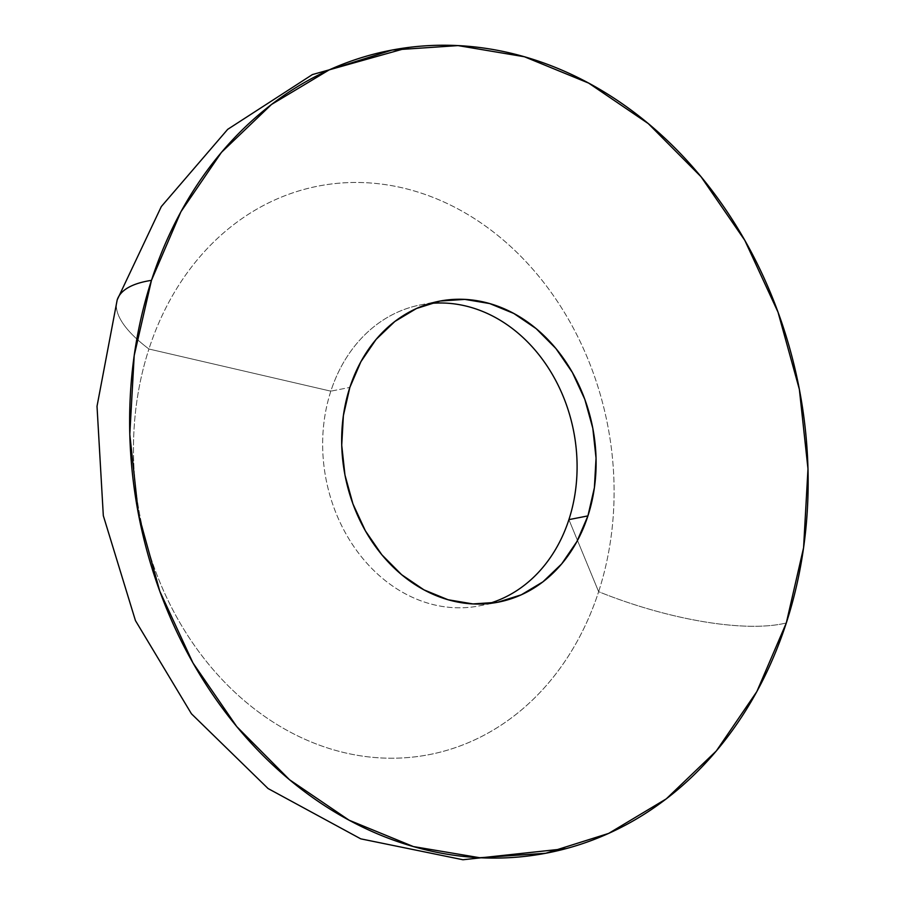 <?xml version="1.0" encoding="UTF-8"?>
<svg xmlns="http://www.w3.org/2000/svg" width="905" height="905" viewBox="0 0 905 905"><rect width="100%" height="100%" fill="white"/><g stroke="black" fill="none" stroke-linecap="round" stroke-linejoin="round"><path stroke-width="0.68" stroke-dasharray="4.53 3.39" d="M330.834 391.164A153.341 126.112 78.9 0 0 354.409 547.389A153.341 126.112 78.9 0 0 479.435 605.852A153.341 126.112 78.9 0 0 488.858 603.544A153.341 126.112 -101.1 0 1 357.713 551.993A153.341 126.112 -101.1 0 1 330.834 391.164L148.94 349.013A289.634 238.207 78.9 0 0 288.955 731.41A289.634 238.207 78.9 0 0 598.635 591.689L568.906 519.628L598.635 591.689A289.634 238.207 78.9 0 0 458.609 209.281A289.634 238.207 78.9 0 0 148.94 349.013A170.378 54.345 18 0 1 117.152 300.03A170.378 54.345 -162 0 0 148.94 349.013A289.634 238.207 78.9 0 0 288.955 731.41A289.634 238.207 78.9 0 0 598.635 591.689A170.378 54.345 -162 0 0 786.309 622.957A170.378 54.345 18 0 1 598.635 591.689A289.634 238.207 78.9 0 0 458.609 209.281A289.634 238.207 78.9 0 0 148.94 349.013L330.834 391.164A153.341 126.112 -101.1 0 1 429.886 303.514A153.341 126.112 78.9 0 0 420.305 304.94A153.341 126.112 78.9 0 0 330.834 391.164L349.85 387.419L330.834 391.164M479.435 605.852L498.451 602.119M409.06 47.377L412.058 47.026M566.123 848.607L569.403 847.714M420.305 304.94L439.321 301.195"/><path stroke-width="1.36" d="M488.858 603.544A153.341 126.112 78.9 0 0 568.906 519.628L587.922 515.895A153.341 126.112 -101.1 0 1 498.451 602.119A153.341 126.112 -101.1 0 1 373.437 543.645A153.341 126.112 -101.1 0 1 349.85 387.419L360.903 361.695L376.095 339.42L394.863 321.456L416.47 308.503L440.09 301.048L464.819 299.385L489.707 303.571L513.791 313.447L536.156 328.639L555.93 348.549L572.356 372.43L584.811 399.354L592.809 428.28L596.044 458.111L594.393 487.693L587.922 515.895L576.87 541.62L561.677 563.894L542.91 581.858L521.303 594.811L497.682 602.266L472.953 603.929L448.066 599.744L423.981 589.868L401.616 574.686L381.842 554.765L365.416 530.884L352.961 503.972L344.963 475.035L341.728 445.203L343.38 415.621L349.85 387.419A153.341 126.112 -101.1 0 1 439.321 301.195A153.341 126.112 -101.1 0 1 564.347 359.67A153.341 126.112 -101.1 0 1 587.922 515.895L568.906 519.628A153.341 126.112 -101.1 0 1 488.847 603.544M117.152 300.03A170.378 54.345 18 0 1 151.463 280.358A408.89 336.287 -101.1 0 1 446.934 45.25A408.89 336.287 -101.1 0 1 786.309 622.957L803.572 547.763L807.984 468.869L799.353 389.32L778.017 312.168L744.815 240.379L701.002 176.701L648.263 123.589L588.646 83.09L524.414 56.755L458.054 45.601L392.103 50.035L329.115 69.923L271.489 104.471L221.454 152.357L180.921 211.747L151.463 280.358L134.2 355.552L129.8 434.445L138.42 513.995L159.755 591.146L192.969 662.946L236.771 726.613L289.51 779.725L349.138 820.224L413.359 846.56L479.718 857.725L545.67 853.279L608.658 833.403L666.284 798.855L716.319 750.958L756.851 691.567L786.309 622.957A408.89 336.287 -101.1 0 1 529.165 855.881A408.89 336.287 -101.1 0 1 208.173 687.811A408.89 336.287 -101.1 0 1 151.463 280.358A170.378 54.345 -162 0 0 117.152 300.03M429.886 303.514A153.341 126.112 -101.1 0 1 568.906 519.628A153.341 126.112 78.9 0 0 429.898 303.514M566.123 848.607L462.941 859.75L360.756 838.845L268.084 788.549L191.441 713.785L135.445 620.592L103.317 515.68L97.016 406.288L117.198 299.872L161.316 206.566L227.687 129.347L312.383 74.583L409.06 47.377"/></g></svg>
